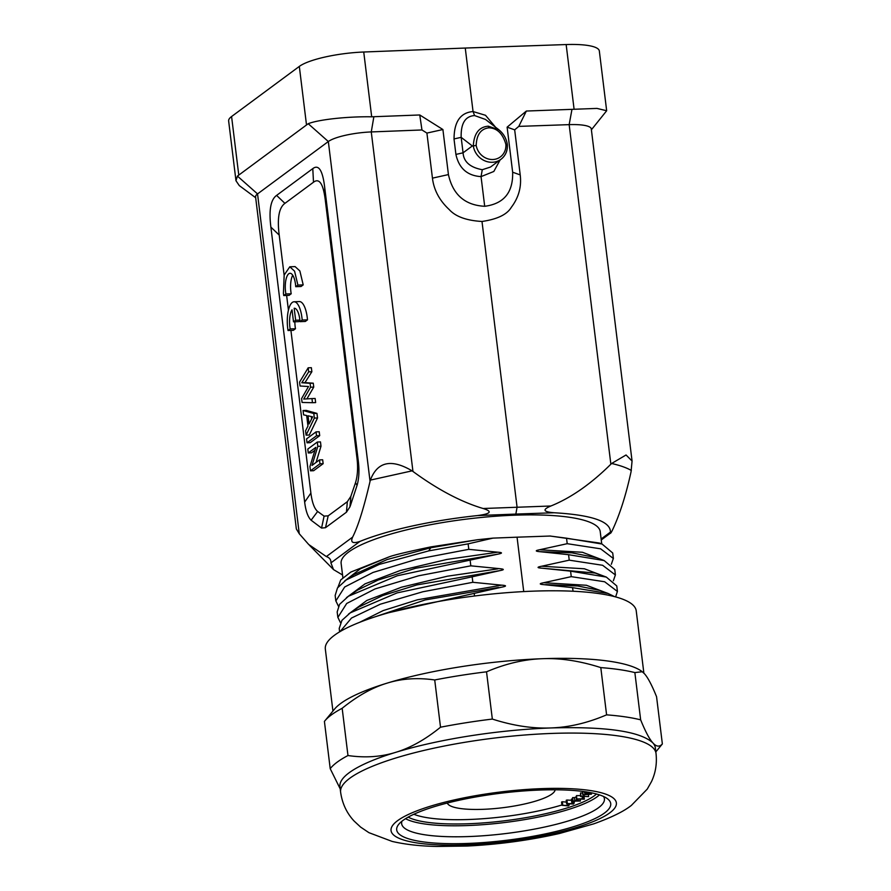 <?xml version="1.0" encoding="UTF-8"?>
<svg xmlns="http://www.w3.org/2000/svg" width="891" height="891" viewBox="0 0 891 891"><rect width="100%" height="100%" fill="white"/><g stroke="black" fill="none" stroke-linecap="round" stroke-linejoin="round"><path stroke-width="1.34" d="M316.071 462.429L321.005 446.224L320.482 441.914L317.296 442.036L307.796 449.064L308.275 452.962L315.837 447.36L309.945 466.516L310.469 470.827L319.969 463.799L319.49 459.901L312.006 465.436L317.82 446.346L317.296 442.036M310.469 470.827L313.654 470.704L323.143 463.688L322.665 459.789L319.49 459.901M308.275 452.962L311.46 452.84L314.946 450.267M307.027 442.794L310.213 442.682L319.702 435.654L319.223 431.756L316.049 431.868L306.549 438.895L307.027 442.794L316.528 435.766L316.049 431.868M306.092 435.153L309.277 435.031L317.541 417.968L316.973 413.402L306.248 410.395L303.063 410.506L313.788 413.524L314.356 418.091L306.092 435.153L305.557 430.799L307.974 426.065L306.671 415.529L303.597 414.861L303.063 410.506M306.916 398.878L313.743 387.084L313.264 383.186L304.967 382.629L311.861 371.736L311.36 367.693L308.175 367.805L308.676 371.859L301.782 382.751L310.079 383.308L310.558 387.206L303.708 399.057L311.961 398.6L312.463 402.699L302.071 402.454L301.592 398.555L308.52 386.516L300.055 386.003L299.576 382.105L308.175 367.805M312.463 402.699L315.648 402.587L315.147 398.477L311.961 398.6M290.923 330.416L310.892 493.091C312.095 502.502 314.345 508.627 317.642 511.467L311.104 520.21C307.918 517.081 305.758 511.044 304.655 502.101L270.886 227.127C268.759 210.254 270.664 199.673 276.6 195.396L312.786 168.622C318.7 164.144 322.665 170.37 324.68 187.31L358.36 461.594C359.429 470.682 358.995 478.612 357.068 485.383L355.509 482.722C357.625 475.716 358.115 467.563 356.99 458.264L325.393 200.909C323.377 183.947 319.401 177.721 313.498 182.209L284.92 203.36C278.983 207.648 277.079 218.228 279.217 235.09L284.14 275.208M286.624 295.456L288.428 310.135M311.104 520.21L321.562 528.073L324.09 516.123L317.653 511.467M324.09 516.123L328.189 515.844L347.356 501.666L346.432 512.214L325.493 527.706L321.562 528.073M355.509 482.722L350.842 496.354L347.356 501.666M288.027 330.516L290.176 328.935A14.869 5.257 87.9 0 1 292.036 309.845L293.507 321.829L295.656 320.237L294.186 308.264A14.869 5.257 87.9 0 1 294.275 308.253A14.869 5.257 87.9 0 1 300.011 321.651L302.183 320.047A21.284 7.518 -92.1 0 0 294.041 301.771A21.284 7.518 -92.1 0 0 288.027 330.516L293.328 330.327L295.478 328.734A14.869 5.257 87.9 0 1 294.854 321.774M300.011 321.651L305.312 321.462L307.484 319.847A21.284 7.518 -92.1 0 0 299.354 301.57L294.041 301.771M293.507 321.829L298.808 321.629L299.944 320.793M283.75 295.556L285.9 293.974A14.869 5.257 87.9 0 1 289.998 273.292A14.869 5.257 87.9 0 1 295.734 286.69L297.906 285.087L294.565 271.142L289.798 266.799L284.173 275.063L283.427 293.339A21.284 7.518 -92.1 0 0 283.75 295.556L289.052 295.366L291.201 293.774A14.869 5.257 87.9 0 1 292.727 275.23M295.734 286.69L301.035 286.501L303.207 284.886L299.866 270.953L295.099 266.609L289.764 266.799M323.143 463.688L319.969 463.799M321.005 446.224L317.82 446.346M319.702 435.654L316.528 435.766M309.043 424.016L308.03 415.785L312.652 416.865L309.043 424.016M311.616 418.926L311.327 416.554M317.541 417.968L314.356 418.091M316.973 413.402L313.788 413.524M313.743 387.084L310.558 387.206M313.264 383.186L310.079 383.308M304.967 382.629L301.782 382.751M311.861 371.736L308.676 371.859M346.432 512.214L349.907 506.901L350.631 499.506L350.464 505.431L357.057 485.383M350.842 496.354L350.631 499.506M349.907 506.901L350.464 505.431M370.055 481.34L370.355 480.115C377.361 461.661 391.283 458.564 412.099 470.849L412.956 471.462C437.826 489.66 461.215 502.001 483.122 508.505C492.756 511.479 490.863 513.84 477.431 515.577L515.856 514.074L517.07 507.179L481.998 221.469C497.267 219.253 507.035 214.542 511.3 207.347C518.696 197.568 521.669 186.754 520.21 174.892L514.675 129.841L507.124 127.157L512.648 172.208L520.21 174.903M495.574 127.235L485.517 115.295L473.054 111.542L474.602 115.574C465.258 116.164 460.781 123.415 461.17 137.337L463.064 152.818C463.665 161.783 470.069 167.419 482.276 169.713L490.484 167.051M488.936 127.814C497.1 128.104 502.747 133.583 505.854 144.253L507.224 144.732A18.154 16.506 -126.5 0 1 500.976 159.289A18.154 16.506 -126.5 0 1 492.367 162.273A18.154 16.506 -126.5 0 1 473.299 145.99L476.184 145.344C476.64 134.619 480.884 128.772 488.936 127.814L488.324 126.188C478.99 126.923 473.99 133.527 473.299 145.99L472.33 145.957L463.064 152.818L455.914 154.41L454.009 138.94L461.17 137.348L472.33 145.957M485.417 119.394L498.86 129.763L488.324 126.188M474.602 115.574L485.395 119.416M606.66 110.696L599.331 50.987A51.077 11.238 173 0 0 566.153 44.55L465.258 48.047L473.054 111.542C460.413 112.622 454.087 121.755 454.054 138.951M455.914 154.421C458.965 168.332 467.352 175.727 481.051 176.618L482.276 169.713M255.684 197.746L239.289 185.595L235.97 180.739L237.429 176.095L308.219 123.715C318.521 119.528 347.791 116.398 371.692 116.799L419.761 114.972L442.905 129.529L426.912 133.082L432.447 178.144L448.429 174.58C452.851 194.661 464.935 205.231 484.693 206.289L481.051 176.618L493.814 171.473L500.152 159.89M568.859 805.208L568.28 805.898L561.943 805.308L568.536 805.486M567.044 803.649L567.266 805.442M568.536 803.738L568.681 804.941M566.398 802.1L562.355 801.722L562.756 805.019M562.355 801.722L561.542 802.011L561.943 805.308M569.36 805.007L569.204 803.782M573.904 803.27L573.392 804.038L566.587 803.615L573.436 803.582M572.033 802.513L572.167 803.615M573.358 802.29L573.459 803.114M571.532 800.307L566.932 800.029L567.333 803.326M566.932 800.029L566.186 800.318L566.587 803.615M574.183 803.159L574.038 802M571.799 802.501L574.495 801.8L571.799 802.501L571.387 799.205L572.178 798.871M573.448 801.176L573.514 801.766M578.994 801.02L577.123 800.252L575.675 800.942L578.994 801.02M574.84 800.931L576.878 799.951L580.42 801.042L572.456 801.154L574.84 800.931L574.439 797.634L572.612 797.59L573.013 800.886M576.789 799.227L576.878 799.951M576.043 796.866L574.439 797.634M572.612 797.59L572.456 801.154M580.197 799.205L580.42 801.042M577.724 799.227L577.825 799.973M580.453 795.607L576.466 795.63L576.867 798.926L583.739 798.793M576.867 798.926L584.106 799.194L584.128 795.663M583.783 798.67L584.507 798.971M582.113 796.587L582.391 798.904M583.115 796.643L583.327 798.381M576.466 795.63L576.332 799.227M584.151 798.381L583.939 796.677M580.954 796.242L588.628 796.621L580.954 796.242L580.542 792.945L580.564 796.521M588.383 794.583L588.628 796.621M582.558 793.046L580.542 792.945M589.853 794.249L586.779 793.792L586.078 794.46L589.853 794.249M585.131 794.516L587.191 793.502L591.479 794.159L582.781 794.906L585.131 794.516L584.942 793.001M586.044 792.912L586.122 793.569M582.658 791.397L583.059 794.638M582.603 791.386L582.781 794.906M591.312 792.79L591.479 794.159M587.113 792.834L587.191 793.502M590.265 792.589L584.563 793.035L589.241 792.389M584.63 791.665L584.763 792.745M584.396 791.631L584.563 793.035M447.315 803.025A54.362 11.962 173 0 0 493.859 808.649A54.362 11.962 173 0 0 551.963 793.992A54.362 11.962 173 0 0 555.115 789.794M566.531 538.197L602.049 544.022L599.376 543.031L550.092 536.014M614.701 569.46L604.154 560.562L568.558 554.681L539.823 551.674C535.201 551.251 535.123 550.605 539.59 549.758L567.211 543.688L566.531 538.186L550.092 536.037L517.058 537.184A130.52 28.712 -7 0 1 519.33 537.106M602.049 544.022L612.685 552.977M599.443 794.872A102.142 22.464 -7 0 1 597.17 796.743A102.142 22.464 -7 0 1 500.664 823.006A102.142 22.464 -7 0 1 405.539 818.684M401.952 821.201A102.142 22.464 173 0 0 401.652 823.696A102.142 22.464 173 0 0 468.855 836.549A102.142 22.464 173 0 0 598.518 807.725A102.142 22.464 173 0 0 604.421 798.804A102.142 22.464 173 0 0 603.519 796.454M539.79 790.05A107.822 23.712 173 0 0 402.921 820.466A107.822 23.712 173 0 0 398.8 824.242A107.822 23.712 173 0 0 467.63 843.443A107.822 23.712 173 0 0 604.499 813.026A107.822 23.712 173 0 0 607.317 798.637A107.822 23.712 173 0 0 539.79 790.05M656.021 753.43L655.342 747.928A158.888 34.949 173 0 0 652.88 742.905C656.333 746.781 659.485 747.137 662.358 743.94L656.556 696.695C651.878 685.123 647.824 677.45 644.393 673.685L641.821 671.38A158.888 34.949 173 0 0 542.307 658.716C524.164 659.307 505.576 663.672 486.531 671.814L492.333 719.07C513.149 725.731 532.64 728.693 550.816 727.947A158.888 34.949 173 0 0 395.593 752.372A158.888 34.949 173 0 0 349.105 772.775A158.888 34.949 173 0 0 339.939 786.664L340.607 792.155A158.888 34.949 -7 0 1 349.784 778.266A158.888 34.949 -7 0 1 523.195 735.131A158.888 34.949 -7 0 1 656.021 753.43C657.112 763.464 655.598 772.853 651.499 781.585L647.267 789.092L631.407 805.375C623.967 811.333 611.449 817.481 593.863 823.819L559.392 833.519C529.588 840.258 498.882 844.434 467.274 846.038L436.713 846.45C420.04 846.116 405.182 844.434 392.14 841.416L368.93 832.673L360.632 827.104L354.128 821.068C346.744 813.149 342.233 803.515 340.607 792.155M486.531 671.814A170.237 37.444 173 0 0 434.719 679.967C417.69 677.505 401.808 678.552 387.095 683.141C372.393 687.551 357.414 695.938 342.166 708.289L347.969 755.535C364.998 758.007 380.88 756.949 395.593 752.372C410.294 747.95 425.274 739.563 440.522 727.212L434.719 679.967M440.522 727.212A170.237 37.444 -7 0 1 492.333 719.07M642.3 671.736L634.86 672.582L640.651 719.839C645.34 731.411 649.394 739.085 652.836 742.849L652.88 742.905M652.836 742.849C640.183 731.344 606.181 726.377 550.816 727.947C568.959 727.357 587.559 722.991 606.593 714.849L600.801 667.604C579.974 660.933 560.484 657.97 542.318 658.716M634.86 672.582A170.237 37.444 173 0 0 600.801 667.604M606.593 714.849A170.237 37.444 -7 0 1 640.651 719.839M542.307 658.716A158.888 34.949 173 0 0 387.095 683.141A158.888 34.949 173 0 0 334.537 709.113L324.836 720.886A170.237 37.444 173 0 0 324.413 721.42L330.216 768.677A170.237 37.444 -7 0 1 337.154 762.173A170.237 37.444 -7 0 1 347.969 755.535M342.166 708.289A170.237 37.444 173 0 0 331.352 714.927A170.237 37.444 173 0 0 324.836 720.886M340.206 788.869L330.216 768.677M662.358 743.94A170.237 37.444 -7 0 1 661.935 744.475L655.832 751.893M643.87 673.128L636.23 610.847A156.616 34.448 173 0 0 505.297 592.816A156.616 34.448 173 0 0 334.359 635.339A156.616 34.448 173 0 0 325.326 649.027L332.933 711.051M502.001 587.102L389.033 612.629M369.275 618.766L425.219 599.921L498.47 587.47M501.989 587.113C506.745 586.178 506.656 585.532 501.756 585.153L417.467 599.788L383.175 610.591L359.663 622.308M340.084 631.585L351.477 618.053L380.323 604.198L422.824 591.769L472.843 582.302L501.756 585.164M344.55 581.099L360.298 568.837L389.378 556.764L350.82 572.067L340.741 579.907L337.956 587.292M353.95 574.606L387.173 559.526L430.765 547.765L477.476 539.734L492.968 538.119L468.12 543.855L468.8 549.335L497.713 552.197L446.837 559.459L400.248 570.496L365.009 583.861L346.476 597.649M335.172 595.422L337.511 587.893L346.254 579.885L379.343 564.382L428.705 550.894L430.776 547.765M428.694 550.883L468.12 543.855M389.378 556.786C393.9 555.037 407.722 551.741 430.843 546.896L477.476 539.746M338.435 606.192L335.862 600.913L344.683 586.991L373.028 572.445L416.565 559.292L468.789 549.335M337.845 617.396L337.177 611.905L339.605 604.31L348.459 596.235L397.241 575.775L497.946 554.135C502.702 553.2 502.613 552.543 497.701 552.186M497.846 554.157L415.651 568.258L378.174 580.03L357.458 590.143L349.651 595.444M340.451 622.664L337.889 617.385L346.699 603.474L375.055 588.929L418.592 575.786L470.816 565.83L499.728 568.681C504.373 569.126 504.451 569.772 499.962 570.608L472.163 576.811L472.843 582.302M470.147 560.339L470.816 565.83M348.47 614.144L366.814 600.467L401.473 587.202L447.482 576.187L497.857 568.859M358.728 607.094L382.751 595.544L416.854 584.93L499.962 570.596M339.226 628.4L341.944 620.336L350.297 612.841L397.108 592.894L472.163 576.822M474.19 593.306L474.524 596.001M614.512 596.614L608.107 593.484L572.612 587.648M573.047 591.234L572.601 587.648L543.866 584.641C539.166 584.273 539.088 583.638 543.633 582.736L571.254 576.644L604.655 581.767L617.396 591.435L615.625 596.914M599.888 590.421L577.691 585.977L545.626 584.63M543.666 582.725L586.412 585.264L608.163 593.506M617.43 591.424L616.761 585.933L606.314 577.078L570.585 571.153L541.851 568.18C536.905 567.823 536.827 567.166 541.605 566.231L584.407 568.781L606.203 577.034M571.254 576.644L570.585 571.153M542.006 568.191L595.132 573.058L605.123 576.655M541.605 566.242L569.238 560.161L602.628 565.284L615.369 574.951L613.364 580.765M569.238 560.161L568.558 554.681M596.747 557.788L571.933 552.832L540.492 551.674M539.601 549.758L582.458 552.275L604.176 560.562M567.211 543.688L600.612 548.811L613.342 558.468L611.326 564.281M601.726 543.9L600.222 531.615A130.52 28.712 173 0 0 514.363 515.198A130.52 28.712 173 0 0 341.13 563.435L342.89 577.724M514.887 537.262A130.52 28.712 -7 0 1 517.058 537.184L492.968 538.119M517.058 537.184L523.73 591.579M408.167 817.125A99.302 21.841 173 0 0 500.709 821.257A99.302 21.841 173 0 0 594.386 795.741A99.302 21.841 173 0 0 596.513 794.004M561.898 804.985A95.37 20.983 -7 0 1 469.234 819.486A95.37 20.983 -7 0 1 413.858 814.251M237.429 176.095L257.544 193.915A34.047 7.484 173 0 0 255.572 196.889L296.347 528.953L299.265 533.754L308.72 544.512L326.34 556.563C329.637 557.688 331.162 559.804 330.917 562.9L333.524 569.594L309.411 545.214M326.34 556.563L352.613 537.128C350.274 542.463 352.736 543.878 359.997 541.383C373.775 535.825 390.793 530.791 411.052 526.269C432.102 521.625 454.232 518.061 477.431 515.577M342.556 574.985L333.524 569.594M465.258 48.047L363.74 52.012A51.077 11.238 173 0 0 299.32 66.413L231.582 116.532A51.077 11.238 173 0 0 228.642 120.998L235.959 180.617M507.124 127.157L526.358 111.041L596.981 108.412L606.671 110.74L591.39 129.785M484.693 206.289C503.883 203.794 513.205 192.434 512.648 172.208M526.358 111.041L518.796 126.388L514.675 129.841M518.796 126.388L569.16 124.64L571.955 109.459M611.616 463.487L610.858 464.211C590.911 483.98 570.919 497.902 550.883 505.999C542.14 509.641 543.22 511.891 554.102 512.748C591.78 514.953 610.558 521.402 610.446 532.105C610.123 534.477 611.204 532.929 613.676 527.439C620.448 512.381 626.239 493.826 631.051 471.785L632.064 461.026L626.05 454.978L611.616 463.487C620.025 465.403 626.596 467.73 631.34 470.47M632.064 461.026L591.29 128.939A34.047 7.484 173 0 0 569.16 124.64L610.858 464.211M610.558 533.275L610.446 532.094L601.124 538.999M352.613 537.128C358.104 526.303 363.918 507.703 370.055 481.329L328.334 141.535L308.219 123.715M373.864 116.766L371.269 131.935A34.047 7.484 173 0 0 328.334 141.535L257.544 193.915L299.265 533.754M448.429 174.58L442.905 129.529M432.447 178.144C433.872 190.028 439.486 200.531 449.287 209.63C455.613 216.613 466.516 220.567 481.998 221.469M412.956 471.45L371.269 131.935L421.955 129.963L426.912 133.082M419.761 114.972L421.955 129.963M302.183 320.047L307.484 319.847M290.176 328.935L295.478 328.734M295.656 320.237L299.877 320.081M297.906 285.087L303.207 284.886M285.9 293.974L291.201 293.774M358.36 461.594L356.99 458.264M325.393 200.909L324.68 187.31M312.786 168.622L313.498 182.209M284.92 203.36L276.6 195.396M270.886 227.127L279.217 235.09M310.892 493.091L304.655 502.101M325.493 527.706L328.189 515.844M370.344 480.115L412.099 470.849M505.854 144.253A15.893 14.445 -126.5 0 1 492.846 159.511A15.893 14.445 -126.5 0 1 476.184 145.344M397.62 820.656A113.491 24.959 -7 0 1 541.695 788.635A113.491 24.959 -7 0 1 609.8 812.837A113.491 24.959 -7 0 1 465.726 844.857A113.491 24.959 -7 0 1 397.62 820.656M430.832 546.885L430.765 547.731M359.986 541.383L330.917 562.9M306.471 124.651L299.32 66.413M363.74 52.012L371.692 116.799M231.582 116.532L238.732 174.77M574.105 109.326L566.153 44.55M483.122 508.505L550.883 505.999M515.856 514.074L554.079 512.748M507.347 144.52C506.344 138.261 503.304 133.193 498.236 129.295M490.885 166.751L500.976 159.289C505.576 155.691 507.703 150.779 507.358 144.565M353.192 575.118L346.209 579.896M335.15 595.422L335.818 600.913M356.923 608.297L358.75 607.072M357.246 608.074L350.297 612.841M339.204 628.411L339.627 631.853M600.244 590.544L608.152 593.484M614.734 569.46L615.414 574.951M596.279 557.61L604.221 560.573M595.778 557.421L597.037 557.889M612.707 552.966L613.387 558.468M601.247 539.968L610.413 533.186"/></g></svg>
